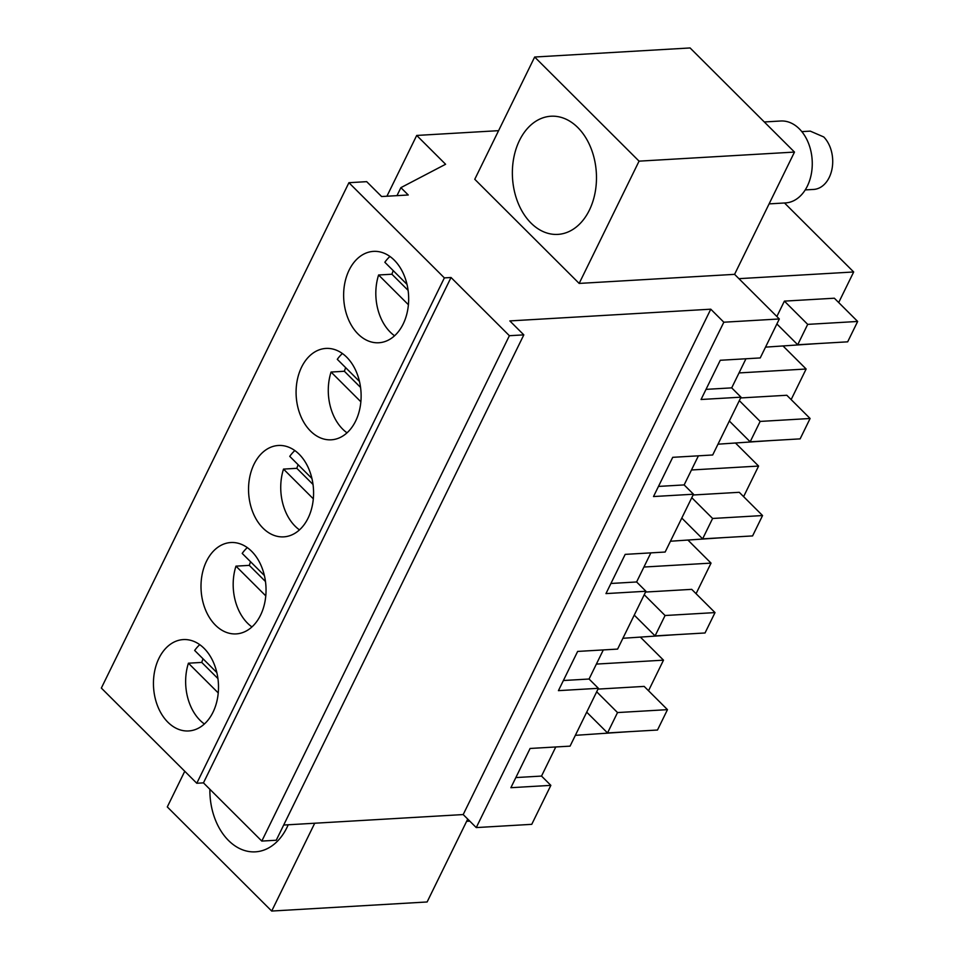 <?xml version="1.0" encoding="UTF-8"?>
<svg xmlns="http://www.w3.org/2000/svg" width="959" height="959" viewBox="0 0 959 959"><rect width="100%" height="100%" fill="white"/><g stroke="black" fill="none" stroke-linecap="round" stroke-linejoin="round"><path stroke-width="1.44" d="M386.921 196.223L416.709 135.447L445.599 164.265L400.886 187.652L408.246 194.989L381.598 196.535L366.686 181.659L348.92 182.701L444.365 277.894L451.03 277.499L509.385 335.71L523.818 334.871L509.84 320.917L710.775 309.194L723.829 322.212L779.331 318.963L734.582 274.346L794.484 152.073L690.084 47.95L534.666 57.025L639.066 161.148L794.484 152.073M416.709 135.447L498.596 130.664M534.666 57.025L474.765 179.285L579.164 283.42L734.582 274.346M396.978 195.636L400.886 187.652M555.776 746.965L541.523 776.071L550.85 785.361L531.754 824.332L476.251 827.581L463.197 814.563L710.775 309.194M283.684 825.04L463.197 814.563M348.92 182.701L101.342 688.071L196.787 783.263L203.452 782.868L261.807 841.079L276.24 840.24L523.818 334.871M550.85 785.361L510.883 787.699L530.099 748.464L570.066 746.138L598.392 688.31L558.426 690.648L577.642 651.425L617.608 649.087L645.934 591.259L605.968 593.597L625.184 554.374L665.15 552.036L693.477 494.221L653.511 496.546L672.727 457.323L712.693 454.986L741.019 397.17L701.053 399.495L720.269 360.272L760.235 357.935L779.331 318.963M745.958 358.774L731.705 387.868L706.016 389.366M741.019 397.17L731.705 387.868M698.416 455.825L684.151 484.918L658.473 486.417M693.477 494.221L684.151 484.918M650.861 552.875L636.608 581.969L610.931 583.468M645.934 591.259L636.608 581.969M603.319 649.914L589.066 679.02L563.389 680.518M598.392 688.31L589.066 679.02M184.763 771.264L167.298 806.927L271.697 911.05L427.115 901.975L467.728 819.082M196.787 783.263L444.365 277.894M391.2 338.431A45.768 32.474 -93.3 0 0 407.395 286.166A45.768 32.474 -93.3 0 0 373.483 251.378A45.768 32.474 -93.3 0 0 361.099 255.705A45.768 32.474 -93.3 0 0 344.904 307.971A45.768 32.474 -93.3 0 0 378.817 342.759A45.768 32.474 -93.3 0 0 391.2 338.431M313.557 352.744A45.768 32.474 -93.3 0 0 297.362 405.022A45.768 32.474 -93.3 0 0 331.275 439.809A45.768 32.474 -93.3 0 0 343.658 435.482A45.768 32.474 -93.3 0 0 359.853 383.216A45.768 32.474 -93.3 0 0 325.94 348.429A45.768 32.474 -93.3 0 0 313.557 352.744M248.573 629.584A45.768 32.474 -93.3 0 0 264.768 577.306A45.768 32.474 -93.3 0 0 230.855 542.53A45.768 32.474 -93.3 0 0 218.472 546.846A45.768 32.474 -93.3 0 0 202.277 599.123A45.768 32.474 -93.3 0 0 236.19 633.899A45.768 32.474 -93.3 0 0 248.573 629.584M266.015 449.795A45.768 32.474 -93.3 0 0 249.82 502.072A45.768 32.474 -93.3 0 0 283.732 536.86A45.768 32.474 -93.3 0 0 296.115 532.533A45.768 32.474 -93.3 0 0 312.31 480.255A45.768 32.474 -93.3 0 0 278.398 445.479A45.768 32.474 -93.3 0 0 266.015 449.795M170.93 643.897A45.768 32.474 -93.3 0 0 154.723 696.174A45.768 32.474 -93.3 0 0 188.647 730.95A45.768 32.474 -93.3 0 0 201.03 726.634A45.768 32.474 -93.3 0 0 217.225 674.357A45.768 32.474 -93.3 0 0 183.313 639.581A45.768 32.474 -93.3 0 0 170.93 643.897M203.452 782.868L451.03 277.499M261.807 841.079L509.385 335.71M476.251 827.581L723.829 322.212M579.164 283.42L639.066 161.148M531.022 223.075A59.182 41.992 86.7 0 1 513.712 158.151A59.182 41.992 86.7 0 1 550.969 116.231A59.182 41.992 86.7 0 1 577.821 127.559A59.182 41.992 86.7 0 1 595.131 192.483A59.182 41.992 86.7 0 1 557.874 234.392A59.182 41.992 86.7 0 1 531.022 223.075M271.697 911.05L314.72 823.23M288.203 824.776A59.182 41.992 86.7 0 1 255.382 851.844A59.182 41.992 86.7 0 1 228.542 840.516A59.182 41.992 86.7 0 1 209.877 789.281M541.523 776.071L515.846 777.569M765.534 347.134L818.614 343.526M738.921 278.661L853.678 271.972L838.693 302.541M776.886 323.962L797.708 344.749L847.672 341.836L857.658 321.457L834.354 298.213L784.39 301.126L776.862 316.506M784.51 202.984L853.678 271.972M643.933 567.033L711.039 563.113L696.066 593.693M622.894 638.286L675.987 634.678M634.247 615.115L655.081 635.889L705.033 632.976L715.018 612.597L691.715 589.353L645.551 592.051M688.071 540.205L711.039 563.113M691.475 469.982L758.593 466.062L743.609 496.642M670.437 541.236L723.53 537.627M681.789 518.064L702.623 538.85L752.587 535.925L762.561 515.546L739.257 492.303L693.093 495M735.625 443.154L758.593 466.062M717.991 444.185L771.072 440.577M739.017 372.931L806.135 369.011L791.151 399.591M729.331 421.013L750.166 441.799L800.13 438.874L810.103 418.496L786.812 395.264L740.636 397.949M783.167 346.103L806.135 369.011M575.352 735.337L628.445 731.717M596.39 664.084L663.496 660.164L648.524 690.744M586.704 712.165L607.538 732.94L657.49 730.027L667.476 709.648L644.172 686.404L598.008 689.101M640.528 637.255L663.496 660.164M857.658 321.457L807.694 324.37L784.39 301.126M797.708 344.749L807.694 324.37M715.018 612.597L665.066 615.51L644.232 594.736M655.081 635.889L665.066 615.51M762.561 515.546L712.609 518.471L691.775 497.685M702.623 538.85L712.609 518.471M810.103 418.496L760.151 421.421L739.317 400.634M750.166 441.799L760.151 421.421M667.476 709.648L617.524 712.561L596.69 691.787M607.538 732.94L617.524 712.561M764.287 121.961L780.722 121.002A41.033 29.118 86.7 0 1 799.326 128.854A41.033 29.118 86.7 0 1 811.338 173.867A41.033 29.118 86.7 0 1 785.505 202.924L769.106 203.883M801.832 131.623L810.271 131.131L823.757 136.957A29.202 20.714 86.7 0 1 832.016 168.94A29.202 20.714 86.7 0 1 813.676 189.426L805.236 189.918M389.929 256.473A45.768 32.474 -93.3 0 0 384.835 262.263L407.012 284.379M393.226 270.618A45.768 32.474 -93.3 0 0 391.919 274.226L378.601 274.993A45.768 32.474 -93.3 0 0 394.569 335.782M408.414 304.734L378.601 274.993M408.114 290.373L391.919 274.226M342.387 353.523A45.768 32.474 -93.3 0 0 337.292 359.313L359.469 381.43M345.672 367.669A45.768 32.474 -93.3 0 0 344.377 371.265L331.059 372.044A45.768 32.474 -93.3 0 0 347.026 432.833M360.872 401.785L331.059 372.044M360.56 387.412L344.377 371.265M294.845 450.562A45.768 32.474 -93.3 0 0 289.75 456.364L311.927 478.469M298.129 464.719A45.768 32.474 -93.3 0 0 296.834 468.316L283.516 469.095A45.768 32.474 -93.3 0 0 299.472 529.883M313.329 498.836L283.516 469.095M313.018 484.463L296.834 468.316M247.302 547.613A45.768 32.474 -93.3 0 0 242.207 553.415L264.384 575.52M250.587 561.77A45.768 32.474 -93.3 0 0 249.292 565.366L235.962 566.146A45.768 32.474 -93.3 0 0 251.929 626.934M265.787 595.887L235.962 566.146M265.475 581.514L249.292 565.366M199.76 644.664A45.768 32.474 -93.3 0 0 194.665 650.454L216.83 672.571M203.044 658.821A45.768 32.474 -93.3 0 0 201.75 662.417L188.42 663.196A45.768 32.474 -93.3 0 0 204.387 723.985M218.244 692.937L188.42 663.196M217.933 678.564L201.75 662.417M466.625 821.324L469.802 821.144"/></g></svg>

